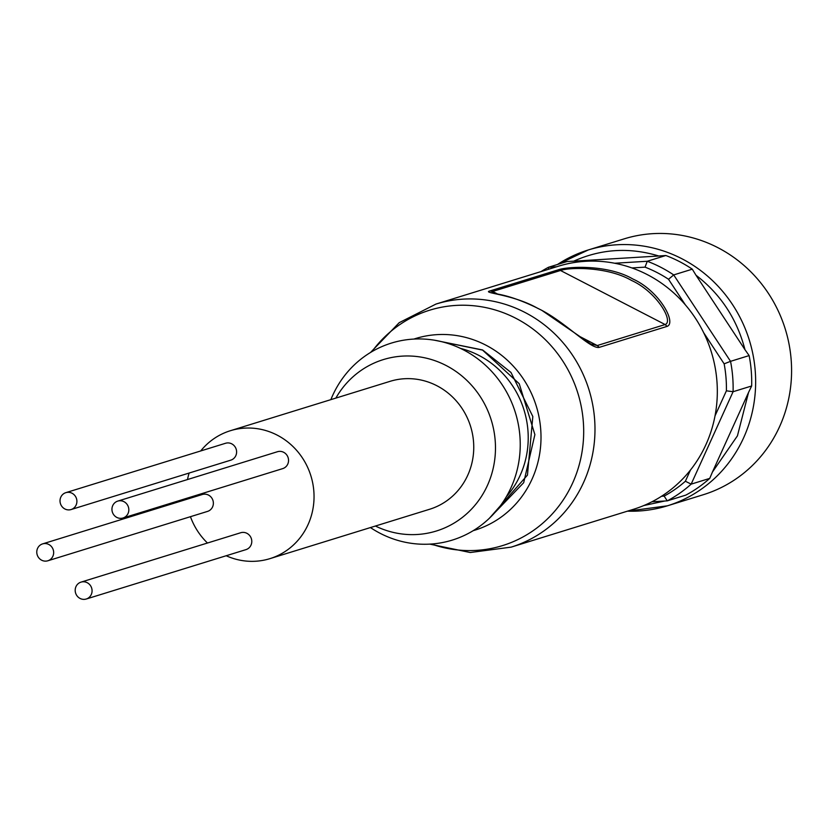 <?xml version="1.0" encoding="UTF-8"?>
<svg xmlns="http://www.w3.org/2000/svg" width="833" height="833" viewBox="0 0 833 833"><rect width="100%" height="100%" fill="white"/><g stroke="black" fill="none" stroke-linecap="round" stroke-linejoin="round"><path stroke-width="1.25" d="M434.795 340.26L482.546 350.089L519.24 383.742L534.89 434.639L523.686 482.703L489.731 517.918M548.468 269.278L548.499 267.268L567.075 261.52L573.708 261.166C601.187 248.848 629.54 247.12 658.778 256.002L665.838 255.512A131.229 124.669 -107.2 0 1 679.426 261.552A131.229 124.669 -107.2 0 1 692.285 269.174L696.003 275.234C720.67 294.216 736.986 319.018 744.973 349.673L749.127 355.587A131.229 124.669 -107.2 0 1 751.658 385.981L748.544 392.447L737.434 435.846L712.434 472.051L709.737 478.392L691.161 484.14L733.082 391.718L726.397 390.812A125.877 119.588 -107.2 0 0 724.148 363.834L703.698 332.742M64.891 508.973A8.84 8.403 -107.2 0 0 76.886 501.893A8.84 8.403 -107.2 0 0 65.849 492.657A8.84 8.403 -107.2 0 0 64.891 508.973M71.076 509.557L230.783 460.16A8.84 8.403 -107.2 0 0 231.73 443.843A8.84 8.403 -107.2 0 0 225.556 443.271L65.849 492.657M41.65 560.203A8.84 8.403 -107.2 0 0 53.645 553.122A8.84 8.403 -107.2 0 0 42.608 543.887A8.84 8.403 -107.2 0 0 41.65 560.203M47.835 560.786L207.542 511.4A8.84 8.403 -107.2 0 0 208.489 495.083A8.84 8.403 -107.2 0 0 202.315 494.5L42.608 543.887M80.062 598.438A8.84 8.403 -107.2 0 0 92.057 591.368A8.84 8.403 -107.2 0 0 81.02 582.121A8.84 8.403 -107.2 0 0 80.062 598.438M86.247 599.021L245.954 549.634A8.84 8.403 -107.2 0 0 246.912 533.318A8.84 8.403 -107.2 0 0 240.727 532.735L81.02 582.121M116.818 517.418A8.84 8.403 -107.2 0 0 128.813 510.348A8.84 8.403 -107.2 0 0 117.776 501.102A8.84 8.403 -107.2 0 0 116.818 517.418M123.003 518.001L282.71 468.615A8.84 8.403 -107.2 0 0 283.668 452.298A8.84 8.403 -107.2 0 0 277.483 451.715L117.776 501.102M633.476 509.296A127.21 120.858 -107.2 0 0 717.098 399.132A127.21 120.858 -107.2 0 0 647.241 274.578A127.21 120.858 -107.2 0 0 558.318 266.237L435.982 304.066A127.21 120.858 72.8 0 1 524.905 312.406A127.21 120.858 72.8 0 1 594.762 436.971A127.21 120.858 72.8 0 1 511.139 547.135L633.476 509.296M632.861 279.013C659.299 290.769 676.76 322.881 667.139 326.369L599.26 347.361C590.264 349.537 563.858 320.413 537.858 308.408C512.576 293.924 481.099 293.081 490.033 290.915L557.912 269.923C567.502 266.341 607.892 264.384 632.861 279.013M657.081 272.558A125.877 119.588 -107.2 0 0 645.044 267.143L647.262 261.26A131.229 124.669 72.8 0 1 660.84 267.299A131.229 124.669 72.8 0 1 673.699 274.921L668.524 279.274A125.877 119.588 -107.2 0 0 657.081 272.558M614.681 263.238L647.262 261.26L665.838 255.512M627.468 511.16A133.905 127.22 -107.2 0 0 667.4 505.818L703.333 494.708A133.905 127.22 -107.2 0 0 791.35 378.744A133.905 127.22 -107.2 0 0 717.817 247.63A133.905 127.22 -107.2 0 0 624.209 238.852L588.275 249.962A133.905 127.22 -107.2 0 0 557.506 264.478M335.855 398.101A89.714 85.237 72.8 0 1 446.051 365.479A89.714 85.237 72.8 0 1 487.857 484.483A89.714 85.237 72.8 0 1 375.412 526.029M330.868 399.642A103.105 97.961 72.8 0 1 463.44 349.86A103.105 97.961 72.8 0 1 511.004 487.69A103.105 97.961 72.8 0 1 380.202 533.339A103.105 97.961 72.8 0 1 370.425 527.57M200.711 450.945A66.952 63.61 72.8 0 1 230.356 430.723L390.063 381.337A66.952 63.61 72.8 0 1 436.867 385.731A66.952 63.61 72.8 0 1 473.633 451.288A66.952 63.61 72.8 0 1 429.62 509.265L269.913 558.651A66.952 63.61 72.8 0 1 226.18 555.746M230.356 430.723A66.952 63.61 72.8 0 1 277.16 435.118A66.952 63.61 72.8 0 1 313.926 500.675A66.952 63.61 72.8 0 1 269.913 558.651M490.033 290.915L492.615 291.477L491.678 292.81M590.784 344.029L597.251 345.539L599.26 347.361M667.139 326.369L665.119 324.547C674.064 321.403 656.56 291.665 631.445 280.409C607.621 266.55 569.428 267.164 560.494 270.486L557.912 269.923M645.044 267.143L631.935 267.945M661.558 496.249L664.151 496.093A125.877 119.588 -107.2 0 0 685.382 481.245L690.453 470.051M715.016 415.896L726.397 390.812M685.33 304.816L668.524 279.274M541.044 271.568A131.229 124.669 72.8 0 1 548.499 267.268L556.569 266.768M724.148 363.834L730.541 361.335L673.699 274.921L692.285 269.174M749.127 355.587L730.541 361.335A131.229 124.669 72.8 0 1 733.082 391.718L751.658 385.981M685.382 481.245L691.161 484.14A131.229 124.669 72.8 0 1 667.254 500.862L664.151 496.093M651.916 501.789L667.254 500.862L685.83 495.114A131.229 124.669 -107.2 0 0 709.737 478.392M658.778 256.002L573.708 261.166M744.973 349.673L696.003 275.234M712.434 472.051L748.544 392.447M207.469 543.022A66.952 63.61 72.8 0 1 190.445 516.689M186.54 499.373A66.952 63.61 72.8 0 1 186.457 498.384M187.508 479.537A66.952 63.61 72.8 0 1 189.112 473.05M434.316 340.176L482.609 349.964L510.973 372.445L532.828 416.51L527.456 475.122L489.387 518.261M413.949 339.062A100.304 95.295 72.8 0 1 485.764 345.101A100.304 95.295 72.8 0 1 540.773 444.239A100.304 95.295 72.8 0 1 473.206 530.673M506.36 496.697A89.714 85.237 -107.2 0 0 478.788 355.347A89.714 85.237 -107.2 0 0 460.493 348.402M627.384 511.181L667.4 505.818A133.905 127.22 -107.2 0 0 743.661 437.741A133.905 127.22 -107.2 0 0 681.883 258.74A133.905 127.22 -107.2 0 0 588.275 249.962L557.444 264.498M371.893 351.651A123.211 117.047 72.8 0 1 515.825 318.279A123.211 117.047 72.8 0 1 575.811 475.351A123.211 117.047 72.8 0 1 431.379 544.022M497.645 294.07L492.615 291.477L560.494 270.486L665.119 324.547L597.251 345.539L579.883 336.563M664.817 501.008L643.847 505.537M429.828 544.126L470.249 552.518L511.139 547.135M491.72 292.789L496.062 293.747C498.873 294.403 514.221 296.121 541.846 310.365L590.753 344.008M370.55 352.453L399.184 322.694L435.982 304.066"/></g></svg>
